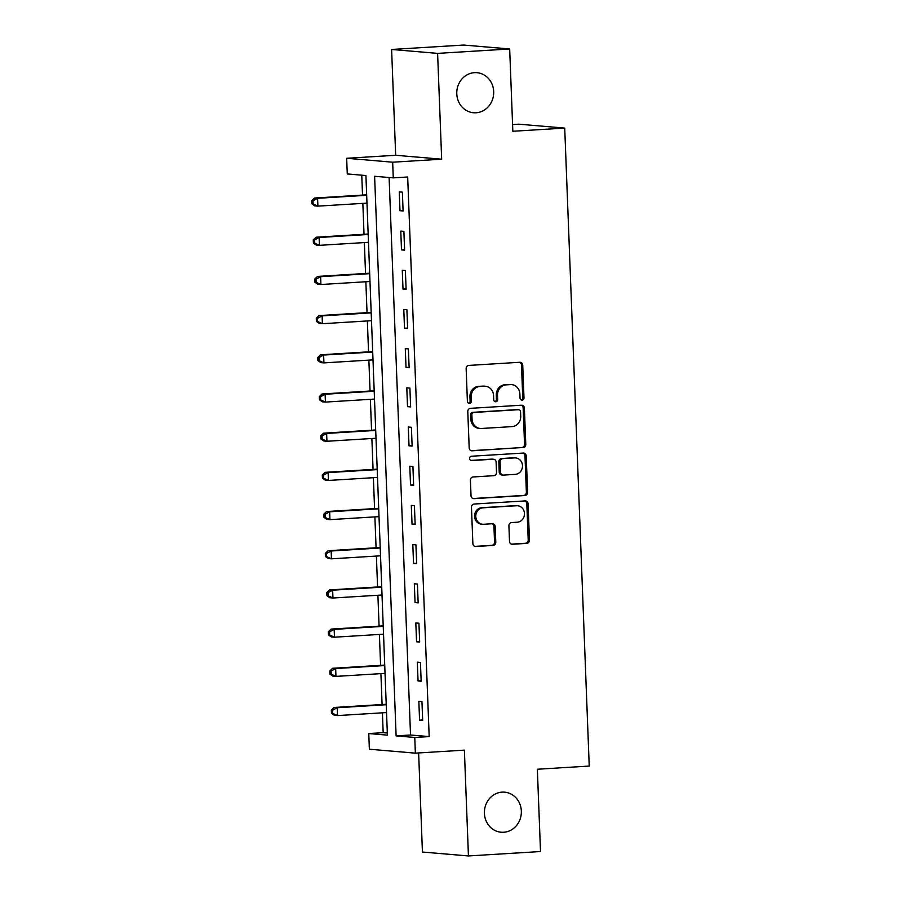 <?xml version="1.0" encoding="UTF-8"?>
<svg xmlns="http://www.w3.org/2000/svg" width="901" height="901" viewBox="0 0 901 901"><rect width="100%" height="100%" fill="white"/><g stroke="black" fill="none" stroke-linecap="round" stroke-linejoin="round"><path stroke-width="1.35" d="M522.096 400.157A2.162 1.982 94.9 0 0 523.988 397.882L522.738 365.187A3.086 2.827 94.9 0 0 519.787 362.281L468.858 365.412A3.086 2.827 94.9 0 0 466.144 368.655L467.394 401.35A2.162 1.982 94.9 0 0 469.466 403.389A2.162 1.982 94.9 0 0 471.358 401.114L471.2 396.879A9.866 9.055 94.9 0 1 479.873 386.473L484.119 386.214A9.866 9.055 94.9 0 1 485.335 386.236A9.866 9.055 94.9 0 1 493.557 395.505L493.714 399.74A2.162 1.982 94.9 0 0 495.775 401.767A2.162 1.982 94.9 0 0 497.679 399.492L497.51 395.269A9.866 9.055 94.9 0 1 506.193 384.862L510.439 384.603A9.866 9.055 94.9 0 1 511.655 384.614A9.866 9.055 94.9 0 1 519.866 393.895L520.035 398.129A2.162 1.982 94.9 0 0 522.096 400.157M521.217 399.999A2.162 1.982 94.9 0 0 522.749 397.78L521.488 365.085A3.086 2.827 94.9 0 0 519.505 362.303M468.588 403.22A2.162 1.982 94.9 0 0 470.119 401.001L469.95 396.778L471.2 396.879M494.897 401.609A2.162 1.982 94.9 0 0 496.428 399.391L496.271 395.156L497.51 395.269M502.105 792.137A20.104 18.448 94.9 0 0 484.411 811.981A20.104 18.448 94.9 0 0 501.17 832.242A20.104 18.448 94.9 0 0 503.648 832.265A20.104 18.448 94.9 0 0 521.341 812.42A20.104 18.448 94.9 0 0 504.583 792.17A20.104 18.448 94.9 0 0 502.105 792.137M474.467 72.654A20.104 18.448 94.9 0 0 456.773 92.499A20.104 18.448 94.9 0 0 473.532 112.749A20.104 18.448 94.9 0 0 476.01 112.783A20.104 18.448 94.9 0 0 493.692 92.938A20.104 18.448 94.9 0 0 476.944 72.688A20.104 18.448 94.9 0 0 474.467 72.654M509.504 541.355A3.086 2.827 94.9 0 0 512.455 544.26L526.747 543.382A3.086 2.827 94.9 0 0 529.461 540.127L528.065 503.817A3.086 2.827 94.9 0 0 525.114 500.911L474.174 504.031A3.086 2.827 94.9 0 0 471.471 507.286L472.867 543.596A3.086 2.827 94.9 0 0 475.807 546.502L493.072 545.443A3.086 2.827 94.9 0 0 495.787 542.188L495.19 526.657A3.086 2.827 94.9 0 0 492.239 523.751L483.679 524.269A8.244 7.568 94.9 0 1 482.666 524.258A8.244 7.568 94.9 0 1 475.784 515.946A8.244 7.568 94.9 0 1 483.049 507.815L516.577 505.754A8.244 7.568 94.9 0 1 517.591 505.765A8.244 7.568 94.9 0 1 524.472 514.077A8.244 7.568 94.9 0 1 517.208 522.22L511.622 522.557A3.086 2.827 94.9 0 0 508.907 525.812L509.504 541.355M414.764 737.468L415.361 753.146L369.365 749.227L368.768 733.549L387.407 735.137L365.919 175.537L347.268 173.949L346.66 158.272L392.667 162.203L393.264 177.869L374.613 176.281L396.113 735.88L414.764 737.468L429.18 736.59L407.68 176.99L393.264 177.869M509.673 48.969L437.604 53.384L391.608 49.465L463.677 45.05L509.673 48.969L512.838 131.264L564.724 128.088L589.231 766.064L537.345 769.24L540.51 851.535L468.441 855.95L464.375 750.139L415.361 753.146M391.608 49.465L395.674 155.276L441.67 159.195L437.604 53.384M441.67 159.195L392.667 162.203M523.064 447.673A3.086 2.827 94.9 0 0 525.779 444.43L524.382 408.119A3.086 2.827 94.9 0 0 521.431 405.213L470.502 408.333A3.086 2.827 94.9 0 0 467.788 411.588L469.184 447.898A3.086 2.827 94.9 0 0 472.135 450.804L521.825 447.572A3.086 2.827 94.9 0 0 524.54 444.317L523.143 408.007A3.086 2.827 94.9 0 0 521.161 405.225M526.218 455.962L527.614 492.273A3.086 2.827 94.9 0 1 524.911 495.527L473.971 498.647A3.086 2.827 94.9 0 1 471.02 495.741L470.423 480.21A3.086 2.827 94.9 0 1 473.138 476.956L493.793 475.694A3.086 2.827 94.9 0 0 496.507 472.439L496.113 462.134A3.086 2.827 94.9 0 0 493.162 459.228L471.662 460.546A2.162 1.982 94.9 0 1 469.59 458.372A2.162 1.982 94.9 0 1 471.493 456.233L523.278 453.068A3.086 2.827 94.9 0 1 526.218 455.962L524.979 455.861L526.375 492.171L527.614 492.273M418.627 752.943L422.434 852.031L468.441 855.95M389.108 177.52L410.529 735.002L429.18 736.59M399.267 191.902L399.988 210.71L403.096 210.969L402.375 192.161L399.267 191.902M400.776 231.084L401.497 249.892L404.605 250.163L403.885 231.354L400.776 231.084M402.274 270.277L403.006 289.086L406.114 289.345L405.382 270.537L402.274 270.277M403.783 309.46L404.504 328.268L407.612 328.538L406.892 309.73L403.783 309.46M405.292 348.642L406.013 367.462L409.122 367.721L408.401 348.912L405.292 348.642M406.79 387.835L407.522 406.644L410.631 406.914L409.899 388.094L406.79 387.835M408.299 427.018L409.02 445.837L412.129 446.096L411.408 427.288L408.299 427.018M409.809 466.211L410.529 485.02L413.638 485.29L412.917 466.47L409.809 466.211M411.306 505.393L412.039 524.213L415.147 524.472L414.415 505.664L411.306 505.393M412.816 544.587L413.536 563.395L416.645 563.666L415.924 544.846L412.816 544.587M414.325 583.769L415.046 602.578L418.154 602.848L417.433 584.039L414.325 583.769M415.823 622.963L416.555 641.771L419.663 642.03L418.931 623.222L415.823 622.963M417.332 662.145L418.053 680.953L421.161 681.224L420.44 662.415L417.332 662.145M418.841 701.338L419.562 720.147L422.67 720.406L421.95 701.597L418.841 701.338M361.763 175.188L362.529 195.089M362.844 203.389L364.027 234.283M364.353 242.572L365.536 273.465M365.851 281.765L367.045 312.658M367.36 320.947L368.543 351.84M368.869 360.141L370.052 391.034M370.367 399.323L371.561 430.216M371.876 438.505L373.059 469.41M373.386 477.699L374.568 508.592M374.884 516.881L376.077 547.785M376.393 556.075L377.575 586.968M377.902 595.257L379.084 626.161M379.4 634.45L380.594 665.343M380.909 673.633L382.092 704.537M382.418 712.826L383.173 732.671L387.329 733.02M564.724 128.088L518.728 124.169L512.579 124.541M383.173 732.671L368.768 733.549M395.674 155.276L346.66 158.272M410.529 735.002L396.113 735.88M399.988 210.71L403.085 210.519M401.497 249.892L404.583 249.701M403.006 289.086L406.092 288.894M404.504 328.268L407.601 328.077M406.013 367.462L409.099 367.27M407.522 406.644L410.608 406.452M409.02 445.837L412.117 445.646M410.529 485.02L413.615 484.828M412.039 524.213L415.124 524.022M413.536 563.395L416.634 563.204M415.046 602.578L418.132 602.397M416.555 641.771L419.641 641.58M418.053 680.953L421.15 680.773M419.562 720.147L422.648 719.955M511.655 384.614L510.405 384.513A9.866 9.055 94.9 0 0 509.189 384.502L510.439 384.603M496.271 395.156A9.866 9.055 94.9 0 1 504.943 384.761L509.189 384.502M485.335 386.236L484.096 386.124A9.866 9.055 94.9 0 0 482.88 386.112L484.119 386.214M469.95 396.778A9.866 9.055 94.9 0 1 478.634 386.371L482.88 386.112M471.167 450.68L521.825 447.572M520.553 411.746A2.162 1.982 94.9 0 0 518.492 409.707L473.78 412.455A2.162 1.982 94.9 0 0 471.887 414.73L472.056 419.19A9.866 9.055 94.9 0 0 480.267 428.471A9.866 9.055 94.9 0 0 481.483 428.482L512.05 426.612A9.866 9.055 94.9 0 0 520.722 416.206L520.553 411.746M517.771 409.651A2.162 1.982 94.9 0 0 517.242 409.606L518.492 409.707M480.267 428.471L479.028 428.358A9.866 9.055 94.9 0 1 470.806 419.078L470.637 414.618A2.162 1.982 94.9 0 1 472.541 412.343L517.242 409.606M473.002 498.523L523.661 495.426A3.086 2.827 94.9 0 0 526.375 492.171M493.545 459.228L492.295 459.127A3.086 2.827 94.9 0 0 491.923 459.116L470.851 460.411M515.226 474.376A8.244 7.568 94.9 0 0 522.49 466.234A8.244 7.568 94.9 0 0 515.62 457.922A8.244 7.568 94.9 0 0 514.595 457.911L502.781 458.632A3.086 2.827 94.9 0 0 500.078 461.886L500.472 472.192A3.086 2.827 94.9 0 0 503.411 475.097L515.226 474.376M515.62 457.922L514.37 457.821A8.244 7.568 94.9 0 0 513.356 457.809L514.595 457.911M503.04 475.097L501.789 474.985A3.086 2.827 94.9 0 1 499.222 472.09L498.827 461.785A3.086 2.827 94.9 0 1 501.542 458.53L513.356 457.809M524.979 455.861A3.086 2.827 94.9 0 0 522.997 453.079M517.591 505.765L516.352 505.664A8.244 7.568 94.9 0 0 515.338 505.652L516.577 505.754M482.666 524.258L481.416 524.157A8.244 7.568 94.9 0 1 474.545 515.845A8.244 7.568 94.9 0 1 481.798 507.702L515.338 505.652M474.85 546.378L491.833 545.342A3.086 2.827 94.9 0 0 494.536 542.087L493.939 526.544A3.086 2.827 94.9 0 0 491.957 523.763M511.486 544.136L525.497 543.269A3.086 2.827 94.9 0 0 528.211 540.026L526.815 503.715A3.086 2.827 94.9 0 0 524.832 500.933M366.651 194.841L314.494 198.04L317.603 198.299L317.895 206.138L366.977 203.13M366.673 195.292L317.603 198.299L313.007 200.799L311.769 200.698L311.881 203.829L313.131 203.941L313.007 200.799M313.131 203.941L317.895 206.138L314.787 205.879L311.881 203.829M311.769 200.698L314.494 198.04M368.16 234.023L315.992 237.222L319.1 237.492L319.405 245.331L368.475 242.324M368.182 234.485L319.1 237.492L314.517 239.993L313.266 239.88L313.39 243.022L314.629 243.124L314.517 239.993M314.629 243.124L319.405 245.331L316.296 245.061L313.39 243.022M313.266 239.88L315.992 237.222M369.669 273.217L317.501 276.416L320.61 276.675L320.914 284.513L369.984 281.506M369.68 273.667L320.61 276.675L316.014 279.175L314.776 279.073L314.9 282.204L316.138 282.317L316.014 279.175M316.138 282.317L320.914 284.513L317.805 284.254L314.9 282.204M314.776 279.073L317.501 276.416M371.167 312.399L319.01 315.598L322.119 315.868L322.412 323.707L371.494 320.7M371.189 312.861L322.119 315.868L317.524 318.368L316.285 318.256L316.397 321.398L317.648 321.499L317.524 318.368M317.648 321.499L322.412 323.707L319.303 323.436L316.397 321.398M316.285 318.256L319.01 315.598M372.676 351.593L320.508 354.791L323.617 355.05L323.921 362.889L372.991 359.882M372.699 352.043L323.617 355.05L319.033 357.551L317.783 357.449L317.907 360.58L319.145 360.693L319.033 357.551M319.145 360.693L323.921 362.889L320.812 362.63L317.907 360.58M317.783 357.449L320.508 354.791M374.185 390.775L322.017 393.974L325.126 394.244L325.43 402.083L374.501 399.075M374.197 391.237L325.126 394.244L320.531 396.744L319.292 396.631L319.416 399.774L320.655 399.875L320.531 396.744M320.655 399.875L325.43 402.083L322.321 401.812L319.416 399.774M319.292 396.631L322.017 393.974M375.683 429.968L323.527 433.167L326.635 433.426L326.928 441.265L376.01 438.258M375.706 430.419L326.635 433.426L322.04 435.926L320.801 435.825L320.914 438.956L322.164 439.069L322.04 435.926M322.164 439.069L326.928 441.265L323.819 441.006L320.914 438.956M320.801 435.825L323.527 433.167M377.192 469.151L325.024 472.349L328.133 472.62L328.437 480.458L377.508 477.44M377.215 469.612L328.133 472.62L323.549 475.12L322.299 475.007L322.423 478.149L323.662 478.251L323.549 475.12M323.662 478.251L328.437 480.458L325.329 480.188L322.423 478.149M322.299 475.007L325.024 472.349M378.702 508.344L326.534 511.543L329.642 511.802L329.946 519.64L379.017 516.633M378.713 508.795L329.642 511.802L325.047 514.302L323.808 514.201L323.932 517.332L325.171 517.444L325.047 514.302M325.171 517.444L329.946 519.64L326.838 519.37L323.932 517.332M323.808 514.201L326.534 511.543M380.199 547.526L328.043 550.725L331.151 550.995L331.444 558.823L380.526 555.816M380.222 547.988L331.151 550.995L326.556 553.496L325.317 553.383L325.43 556.525L326.68 556.627L326.556 553.496M326.68 556.627L331.444 558.823L328.336 558.564L325.43 556.525M325.317 553.383L328.043 550.725M381.709 586.72L329.541 589.918L332.649 590.178L332.953 598.016L382.024 595.009M381.731 587.17L332.649 590.178L328.065 592.678L326.815 592.576L326.939 595.707L328.178 595.809L328.065 592.678M328.178 595.809L332.953 598.016L329.845 597.746L326.939 595.707M326.815 592.576L329.541 589.918M383.218 625.902L331.05 629.101L334.158 629.371L334.462 637.198L383.533 634.191M383.229 626.353L334.158 629.371L329.563 631.871L328.324 631.759L328.448 634.901L329.687 635.002L329.563 631.871M329.687 635.002L334.462 637.198L331.354 636.939L328.448 634.901M328.324 631.759L331.05 629.101M384.716 665.096L332.559 668.283L335.668 668.553L335.96 676.392L385.042 673.385M384.738 665.546L335.668 668.553L331.072 671.054L329.834 670.952L329.946 674.083L331.196 674.185L331.072 671.054M331.196 674.185L335.96 676.392L332.852 676.122L329.946 674.083M329.834 670.952L332.559 668.283M386.225 704.278L334.057 707.476L337.165 707.736L337.47 715.574L386.54 712.567M386.247 704.728L337.165 707.736L332.582 710.247L331.331 710.134L331.455 713.265L332.694 713.378L332.582 710.247M332.694 713.378L337.47 715.574L334.361 715.315L331.455 713.265M331.331 710.134L334.057 707.476M522.749 397.78L523.988 397.882M470.119 401.001L471.358 401.114M496.428 399.391L497.679 399.492M504.943 384.761L506.193 384.862M478.634 386.371L479.873 386.473M521.488 365.085L522.738 365.187M471.381 450.737L472.135 450.804M523.143 408.007L524.382 408.119M524.54 444.317L525.779 444.43M472.541 412.343L473.78 412.455M470.637 414.618L471.887 414.73M470.806 419.078L472.056 419.19M523.661 495.426L524.911 495.527M473.216 498.591L473.971 498.647M491.923 459.116L493.162 459.228M501.542 458.53L502.781 458.632M498.827 461.785L500.078 461.886M499.222 472.09L500.472 472.192M481.798 507.702L483.049 507.815M493.939 526.544L495.19 526.657M494.536 542.087L495.787 542.188M491.833 545.342L493.072 545.443M475.052 546.434L475.807 546.502M526.815 503.715L528.065 503.817M528.211 540.026L529.461 540.127M525.497 543.269L526.747 543.382M511.7 544.193L512.455 544.26M517.512 409.606L518.751 409.718"/></g></svg>
